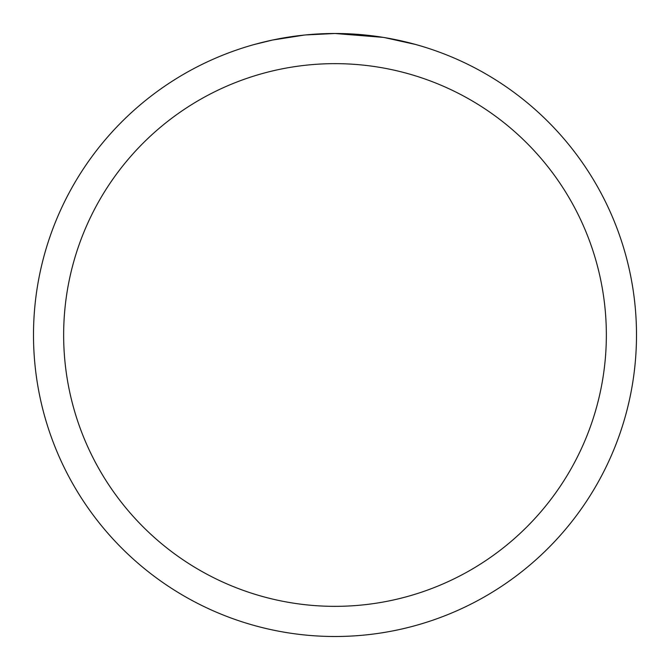 <?xml version="1.0" encoding="UTF-8"?>
<svg xmlns="http://www.w3.org/2000/svg" width="670" height="670" viewBox="0 0 670 670"><rect width="100%" height="100%" fill="white"/><g stroke="black" fill="none" stroke-linecap="round" stroke-linejoin="round"><path stroke-width="1" d="M340.435 33.55L344.179 33.642M368.408 35.359L369.555 35.485M383.207 37.378L335 33.5A301.5 301.5 0 0 1 636.5 335A301.5 301.5 0 0 1 335 636.5A301.5 301.5 0 0 1 33.5 335A301.5 301.5 0 0 1 335 33.5L305.671 34.932M384.488 37.587L415.609 44.48M335 63.65A271.35 271.35 0 0 1 606.35 335A271.35 271.35 0 0 1 335 606.35A271.35 271.35 0 0 1 63.65 335A271.35 271.35 0 0 1 335 63.65M304.398 35.058L272.581 40.032L254.391 44.48M315.109 34.153L319.414 33.902M294.448 36.239L299.431 35.611"/></g></svg>
